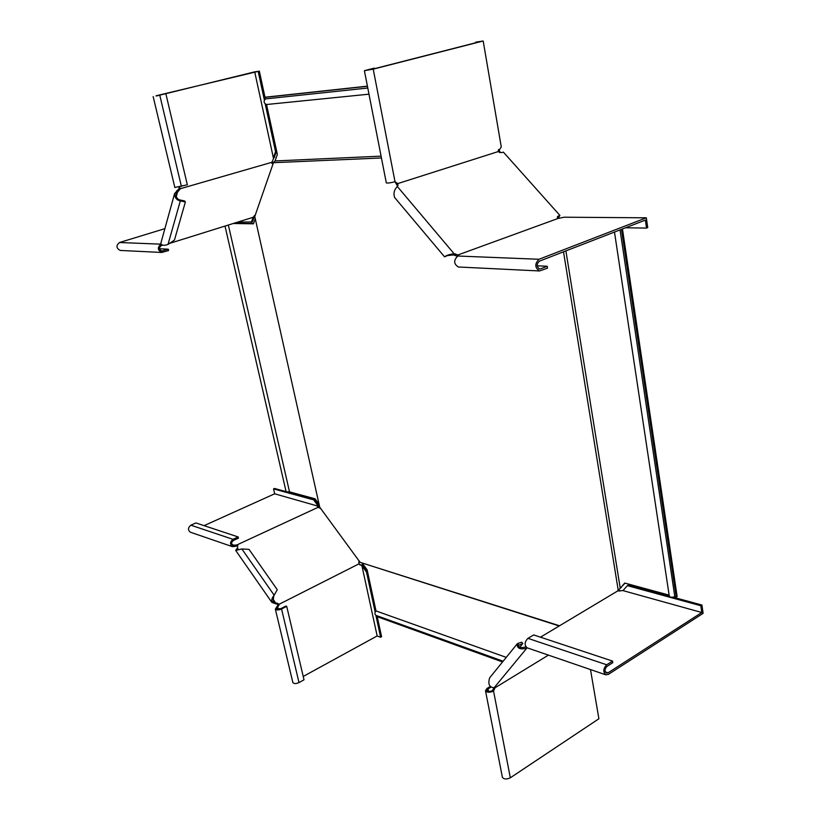 <?xml version="1.0" encoding="UTF-8"?>
<svg xmlns="http://www.w3.org/2000/svg" width="820" height="820" viewBox="0 0 820 820"><rect width="100%" height="100%" fill="white"/><g stroke="black" fill="none" stroke-linecap="round" stroke-linejoin="round"><path stroke-width="1.23" d="M271.789 162.76L273.132 163.621L254.764 216.521L319.738 507.221L360.103 562.335L559.537 625.773M557.743 218.356L558.276 218.151L557.467 217.238M618.321 590.38L617.737 591.046M565.892 250.889L620.248 588.319L617.111 591.302M618.249 590.431L563.524 251.812M381.443 157.973L273.255 162.698L273.132 163.621L271.881 163.416L271.943 162.268L180.277 188.733L176.034 193.94C176.013 197.056 177.181 199.034 179.559 199.875L184.613 200.951L185.381 201.956L174.455 240.045L167.998 244.462C163.846 245.805 161.448 245.446 160.812 243.366L174.599 193.571C174.711 197.712 176.618 200.152 180.328 200.879L185.381 201.956M228.349 225.028L289.521 491.856L286.139 491.836M289.521 491.856L315.085 498.806L319.072 504.249M234.13 223.224L253.564 223.532M233.28 223.491L253.462 223.819L255.245 218.643M559.189 625.978L360.103 562.335M303.226 676.459L377.159 635.951L361.886 565.585L362.348 566.374L363.332 565.872L367.493 571.55L376.011 610.941L367.124 569.818L362.317 563.319M503.121 661.227L375.97 615.389C374.535 614.2 374.545 612.724 376.021 610.941L506.247 657.373M375.878 615.348L380.623 637.263L381.587 636.73L377.056 615.779L377.261 616.701L502.537 661.955M669.13 595.135L624.727 583.051L620.248 588.319M620.555 587.827L625.055 583.143M669.274 596.068L669.284 596.181C670.227 597.37 672.072 597.544 674.809 596.683L620.053 229.907M620.514 229.723L621.539 229.743L676.264 597.083L677.135 596.54L622.513 229.364L621.478 229.354M674.809 596.683L676.264 597.083M621.539 229.743L622.513 229.364M368.99 94.177L266.551 104.509L277.344 154.437L275.048 160.946L273.255 162.698M499.093 152.233L498.857 151.29L499.708 152.028L499.667 151.075L498.58 149.517M499.708 152.028L499.913 152.592M498.857 151.29L498.201 150.849M275.048 160.946L381.085 156.148M271.943 162.268L276.668 151.321L266.551 104.509C263.784 103.258 263.374 101.403 265.352 98.933L265.014 97.365L265.926 97.129L367.421 86.151M367.78 88.027L265.352 98.933M367.442 86.295L265.014 97.365M499.072 151.885L499.862 152.571M498.314 150.193L498.99 149.978M255.481 214.994L253.103 217.29L169.514 243.427M164.881 228.657L119.494 242.515C115.897 245.58 116.153 248.224 120.263 250.438L161.714 252.468L168.612 250.541L168.284 249.177L161.806 251.063C158.998 249.516 158.824 247.681 161.294 245.528L162.801 245.159M161.714 252.468C157.512 250.151 157.255 247.384 160.966 244.165L161.068 244.134M168.284 249.177L159.541 248.788M253.175 217.095L254.22 216.767L252.437 221.953L237.728 222.097M254.272 215.65L254.22 216.767M253.062 217.3L251.361 222.302M178.791 187.144L179.313 188.333L174.599 193.571M272.322 162.678L273.572 162.319M179.416 187.011L180.277 188.733M156.138 96.042L254.702 71.852L273.449 158.188M265.342 98.933L259.335 71.104L156.077 95.786M179.303 187.923L180.051 187.903M165.886 93.849L187.329 184.797L174.834 187.483M274.71 157.03L273.777 157.901M264.368 99.989L258.177 71.391L254.702 71.852M276.668 151.321L275.54 151.638L265.239 104.048M259.335 71.104L258.177 71.391M273.583 157.358L275.54 151.638M179.559 199.875L180.328 200.879L167.998 244.462M176.935 190.486L177.704 191.49L176.269 196.646M179.313 188.333L180.082 189.338M394.922 181.722L397.556 186.058M475.692 42.773L475.59 42.179L480.745 41.482L372.085 69.29L367.555 69.843L374.289 68.121L374.402 68.695M475.59 42.179L483.185 41L373.223 69.146L364.398 70.684L374.289 68.121M386.292 182.809L386.302 182.87C387.716 183.28 390.607 182.891 395.004 181.702L397.679 183.618L498.211 151.577L501.266 146.923L483.185 41M397.587 183.332L396.449 183.362M557.723 217.525L558 217.044L557.344 217.3M498.211 151.577L501.676 152.663L503.388 152.12L559.896 215.404L558.297 218.171M397.679 183.618L398.038 185.269L397.3 186.447C394.133 189.85 393.251 193.561 394.656 197.548L394.922 197.856M394.656 197.548L444.594 256.875C445.926 255.512 449.083 254.456 454.085 253.718L457.919 254.958L457.283 256.188L453.46 254.948L447.505 255.543M457.919 254.958L557.866 218.52L557.477 216.634L559.896 215.404M397.823 183.834L397.259 185.105M538.883 268.755L539.662 268.981C536.495 266.838 536.393 264.245 539.334 261.19L645.361 220.098L646.508 228.083L625.557 227.775M646.508 228.083L647.728 227.601L646.324 217.802L539.006 259.274C534.599 263.845 534.763 267.75 539.499 270.959L547.514 268.16L547.196 266.254L537.161 265.803M557.866 218.52L564.088 217.208L646.324 217.802M458.575 267.002L458.359 266.992C453.675 263.968 453.48 260.309 457.785 256.024L458.728 255.368L458.144 255.163M458.308 255.184L458.411 255.748M540.605 268.837L547.196 266.254M397.3 186.447L454.085 253.718L453.46 254.948M540.482 637.181L617.603 591.005L622.769 590.554L701.797 612.509L608.03 672.83L606.308 673.066C604.432 671.139 604.647 668.915 606.964 666.404L612.786 662.673L612.519 661.074L533.687 634.936L527.947 638.349C524.534 641.855 524.236 645.002 527.055 647.79L527.342 647.892M673.046 597.165L701.92 605.047L703.109 613.35L608.297 674.429L605.713 674.788C602.895 671.887 603.223 668.556 606.687 664.784L612.519 661.074M623.282 590.216L622.769 590.554M669.284 596.14L628.438 584.998L627.361 585.654L700.823 605.734L701.797 612.509M701.92 605.047L700.823 605.734M623.395 590.164L627.361 585.654M527.25 647.861L526.747 648.23L525.712 646.877C521.038 648.251 518.63 647.636 518.486 645.012L517.809 643.433L521.766 642.193L522.791 643.536L519.798 647.216M518.373 645.361L522.791 643.536M618.987 589.877L620.012 591.148M490.329 686.422L486.947 688.482L485.491 690.747C487.039 692.613 489.724 692.705 493.548 691.045L495.136 687.467L494.152 687.713L526.747 648.23C520.167 649.809 516.959 648.374 517.133 643.946L517.809 643.433M495.013 688.062L494.132 687.724C489.345 687.416 487.828 684.136 489.612 677.894L489.765 677.709M494.993 687.806L548.426 655.129M491.067 687.057L488.043 688.913L487.07 690.419C488.105 691.66 489.899 691.721 492.441 690.614L493.906 687.806M590.492 669.571L598.897 718.761L510.327 777.79C506.606 779.523 503.962 779.348 502.383 777.278L502.342 777.063M359.344 561.085L358.883 563.094L359.457 564.355L361.886 565.585M359.283 563.699L278.933 604.361L277.755 607.497L278.185 609.332M276.996 607.21L277.755 607.497L276.658 608.778L280.788 608.676L285.934 606.062L286.703 606.349L281.557 608.973C278.492 610.203 276.422 610.254 275.356 609.137L278.298 604.566L275.315 603.622L275.643 602.977L272.968 601.624L273.818 595.853L277.262 589.703L273.818 595.853M359.939 565.011L362.091 564.826L363.332 565.872M360.554 564.847L361.343 565.093M278.308 604.781L279.066 605.078M292.842 682.476L292.873 682.599C293.96 683.859 295.999 683.849 299.003 682.578L304.015 679.811L286.703 606.349M380.623 637.263L377.159 635.951M367.493 571.55L366.509 572.053L375.17 612.079M362.348 566.374L366.509 572.053M236.344 549.472L235.688 550.425L241.869 548.959L249.024 549.369L277.262 589.703M275.315 603.622L271.851 602.393C271.246 600.209 272.004 597.811 274.146 595.197L241.869 548.959M358.729 561.925L359.58 561.413M237.738 547.278L236.796 549.666L237.687 549.8M278.144 604.412L278.472 603.766L275.643 602.977L272.712 598.764M237.595 546.274L237.072 544.859L318.037 507.344L320.815 508.482M237.902 545.597L237.513 544.992M278.472 603.766L278.933 604.361M190.588 532.282L190.322 532.19C187.739 529.966 187.913 527.629 190.855 525.189L195.898 522.934L238.148 536.946L238.435 538.145L233.28 540.534C231.271 542.245 231.148 543.875 232.9 545.413L237.072 544.859M318.18 507.529L318.232 506.206L317.442 507.006L318.037 507.344M318.232 506.206L274.669 493.804L204.077 525.651M238.148 536.946L232.993 539.334C229.969 541.897 229.784 544.336 232.419 546.643L237.359 546.058M318.191 505.899L317.647 505.315L318.631 504.853L319.441 506.596L318.488 507.365M318.631 504.853L314.644 499.411L313.66 499.872L273.531 488.894L274.669 493.804M314.644 499.411L288.179 492.195M286.088 491.621L274.495 488.464L273.531 488.894M317.647 505.315L313.66 499.872M161.294 245.528L160.966 244.165L119.494 242.515M162.616 250.971L161.12 250.899M181.425 186.499L159.808 95.325M178.053 189.727L178.821 190.732M395.004 181.702L373.223 69.146M457.785 256.024L539.006 259.274M558.205 216.019L557.518 217.228M455.674 253.923L455.049 255.153M605.252 671.877L608.03 672.83M527.947 638.349L606.687 664.784M492.441 690.614L493.548 691.045L510.327 777.79M488.043 688.913L488.515 691.342M281.557 608.973L299.003 682.578M237.308 547.975L238.425 549.574M276.514 603.674L276.842 603.028M234.745 546.53L234.458 545.341L231.906 544.47M232.993 539.334L190.855 525.189M225.008 226.074L286.149 491.887M620.268 588.288L621.375 587.335M614.487 232.06L669.284 596.181M153.155 96.545L174.845 187.524M364.398 70.684L386.302 182.87M539.499 270.959L458.359 266.992M447.566 255.522L444.86 256.701M605.713 674.788L527.055 647.79M517.133 643.946L489.612 677.894M502.383 777.278L485.491 690.747M292.873 682.599L275.356 609.137M271.851 602.393L235.688 550.425M190.322 532.19L232.419 546.643M237.205 548.18L236.16 549.707"/></g></svg>
